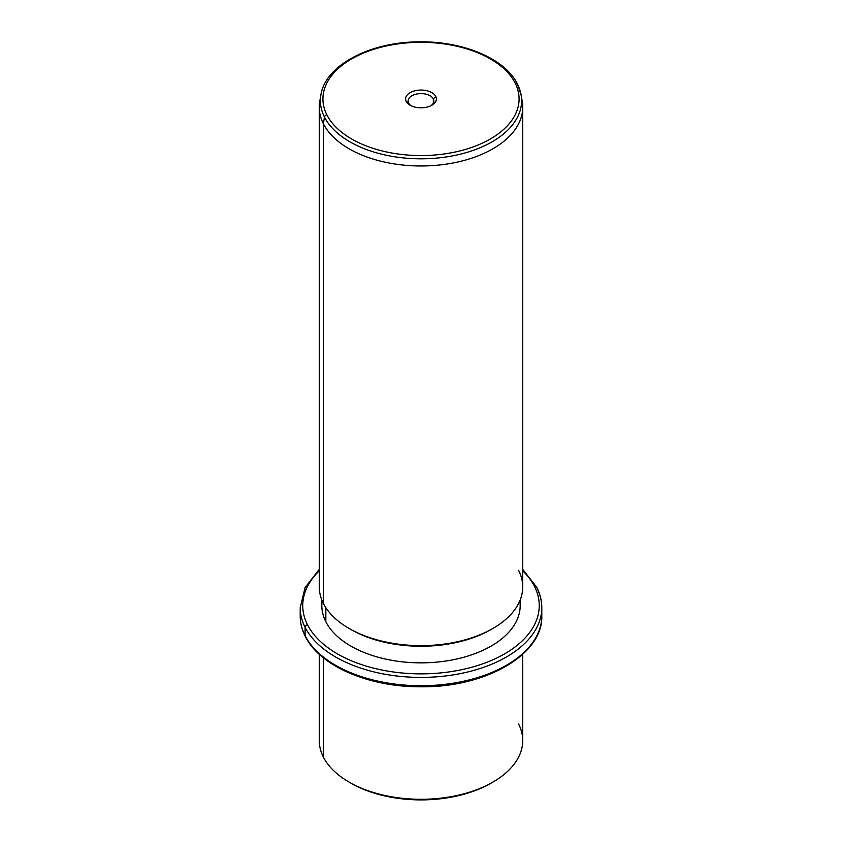 <?xml version="1.0" encoding="UTF-8"?>
<svg xmlns="http://www.w3.org/2000/svg" width="842" height="842" viewBox="0 0 842 842"><rect width="100%" height="100%" fill="white"/><g stroke="black" fill="none" stroke-linecap="round" stroke-linejoin="round"><path stroke-width="1.26" d="M349.977 782.607A99.177 57.267 0 0 0 492.023 782.607A99.177 57.267 180 0 1 491.128 783.123A99.177 57.267 180 0 1 350.872 783.123L349.072 782.092A101.724 58.729 0 0 0 492.928 782.092A101.724 58.729 0 0 0 518.609 724.025M522.724 654.287L522.724 740.56A101.724 58.729 180 0 1 435.472 798.69A101.724 58.729 180 0 1 323.391 757.095A101.724 58.729 0 0 0 349.072 782.092M323.391 757.095L323.391 657.812L323.391 757.095A101.724 58.729 180 0 1 319.276 740.56L319.276 654.287M319.276 569.36L305.109 587.59L300.205 607.671A120.795 69.739 0 0 0 305.088 627.301A120.795 69.739 180 0 1 300.205 607.671L300.205 615.976A120.795 69.739 0 0 0 305.088 635.615A2.547 1.989 153.1 0 0 305.267 636.352A2.547 1.989 -26.9 0 1 305.088 635.615A120.795 69.739 0 0 0 438.177 685.009A120.795 69.739 0 0 0 541.795 615.976A120.795 69.739 180 0 1 438.177 685.009A120.795 69.739 180 0 1 305.088 635.615A120.795 69.739 180 0 1 300.205 615.976C300.215 622.943 301.91 629.732 305.267 636.352C319.634 666.064 369.143 687.209 421.063 686.788C485.118 687.64 543.132 654.718 541.795 615.976L541.795 607.671A120.795 69.739 0 0 0 536.912 588.032A2.547 1.989 153.1 0 0 536.733 587.295A2.547 1.989 153.1 0 0 534.47 586.369A118.259 68.276 0 0 0 522.724 570.781A118.259 68.276 180 0 1 534.47 586.369A2.547 1.989 -26.9 0 1 536.733 587.295L522.724 569.36M305.088 627.301L305.088 635.615L305.088 627.301A120.795 69.739 0 0 0 438.177 676.705A120.795 69.739 0 0 0 541.795 607.671A120.795 69.739 180 0 1 438.177 676.705A120.795 69.739 180 0 1 305.088 627.301A2.547 1.989 -26.9 0 1 307.53 624.817A2.547 1.989 153.1 0 0 305.088 627.301M319.276 570.781A118.259 68.276 0 0 0 307.53 624.817A118.259 68.276 0 0 0 454.291 671.106A118.259 68.276 0 0 0 534.47 586.369A118.259 68.276 180 0 1 454.291 671.106A118.259 68.276 180 0 1 307.53 624.817A118.259 68.276 180 0 1 319.276 570.781M322.17 600.809A99.177 57.267 0 0 0 325.833 621.712A99.177 57.267 0 0 0 439.198 661.886A99.177 57.267 0 0 0 519.83 600.809M520.177 599.957L520.177 605.598A99.177 57.267 180 0 1 435.103 662.275A99.177 57.267 180 0 1 325.833 621.712L325.833 607.65L325.833 621.712A99.177 57.267 180 0 1 321.823 605.598L321.823 599.957M349.977 628.953A99.177 57.267 0 0 0 492.023 628.953A99.177 57.267 180 0 1 491.128 629.469A99.177 57.267 180 0 1 350.872 629.469L349.072 628.437A101.724 58.729 0 0 0 492.928 628.437A101.724 58.729 0 0 0 518.609 570.371M320.497 98.188A101.724 58.729 0 0 0 319.276 107.25A101.724 58.729 0 0 0 323.391 123.785L323.391 603.44L323.391 123.785A101.724 58.729 0 0 0 435.472 165.379A101.724 58.729 0 0 0 522.724 107.25L522.724 586.906A101.724 58.729 180 0 1 435.472 645.035A101.724 58.729 180 0 1 323.391 603.44A101.724 58.729 0 0 0 349.072 628.437M522.724 107.25A101.724 58.729 0 0 0 521.503 98.188M323.391 603.44A101.724 58.729 180 0 1 319.276 586.906L319.276 107.25M324.465 117.08A100.598 58.077 0 0 0 440.24 157.738A100.598 58.077 0 0 0 521.103 94.957A100.598 58.077 0 0 0 517.535 84.379A2.547 1.989 153.1 0 0 517.388 83.926A2.547 1.989 153.1 0 0 515.115 83A2.547 1.989 -26.9 0 1 517.388 83.926L521.103 94.957A100.598 58.077 180 0 1 440.24 157.738A100.598 58.077 180 0 1 324.465 117.08L323.391 123.785L324.465 117.08A2.547 1.989 -26.9 0 1 326.885 114.88A98.082 56.624 0 0 0 448.618 153.276A98.082 56.624 0 0 0 515.115 83A98.082 56.624 0 0 0 393.382 44.605A98.082 56.624 0 0 0 326.885 114.88A2.547 1.989 153.1 0 0 324.465 117.08A100.598 58.077 180 0 1 320.897 94.957A100.598 58.077 0 0 0 324.465 117.08M521.103 94.957L522.219 101.408A101.724 58.729 180 0 1 440.461 164.895A101.724 58.729 180 0 1 323.391 123.785A101.724 58.729 180 0 1 319.781 101.408L320.897 94.957C325.212 65.139 370.585 41.626 419.937 41.847C463.479 41.247 505.253 58.866 517.388 83.926M326.885 114.88A98.082 56.624 180 0 1 393.382 44.605A98.082 56.624 180 0 1 515.115 83A98.082 56.624 180 0 1 448.618 153.276A98.082 56.624 180 0 1 326.885 114.88M435.767 96.441A15.398 8.883 0 0 0 416.664 90.41A15.398 8.883 0 0 0 406.233 101.44A15.398 8.883 0 0 0 425.336 107.471A15.398 8.883 0 0 0 435.767 96.441L433.335 98.924A12.851 7.42 0 0 0 417.379 93.904A12.851 7.42 0 0 0 408.665 103.103L406.233 101.44A15.398 8.883 180 0 1 416.664 90.41A15.398 8.883 180 0 1 435.767 96.441A15.398 8.883 180 0 1 431.883 105.229A15.398 8.883 180 0 1 410.117 105.229A15.398 8.883 180 0 1 406.233 101.44L408.665 103.103A12.851 7.42 0 0 0 411.096 105.745A12.851 7.42 180 0 1 408.665 103.103A12.851 7.42 180 0 1 408.149 101.019A12.851 7.42 180 0 1 419.169 93.672A12.851 7.42 180 0 1 433.335 98.924L435.767 96.441M430.904 105.745A12.851 7.42 0 0 0 433.335 98.924L433.335 103.103L433.335 98.924A12.851 7.42 180 0 1 433.851 101.019A12.851 7.42 180 0 1 430.904 105.745M492.928 782.092L491.128 783.123M541.795 607.671C541.785 600.704 540.09 593.915 536.733 587.295M492.928 628.437L491.128 629.469"/></g></svg>
